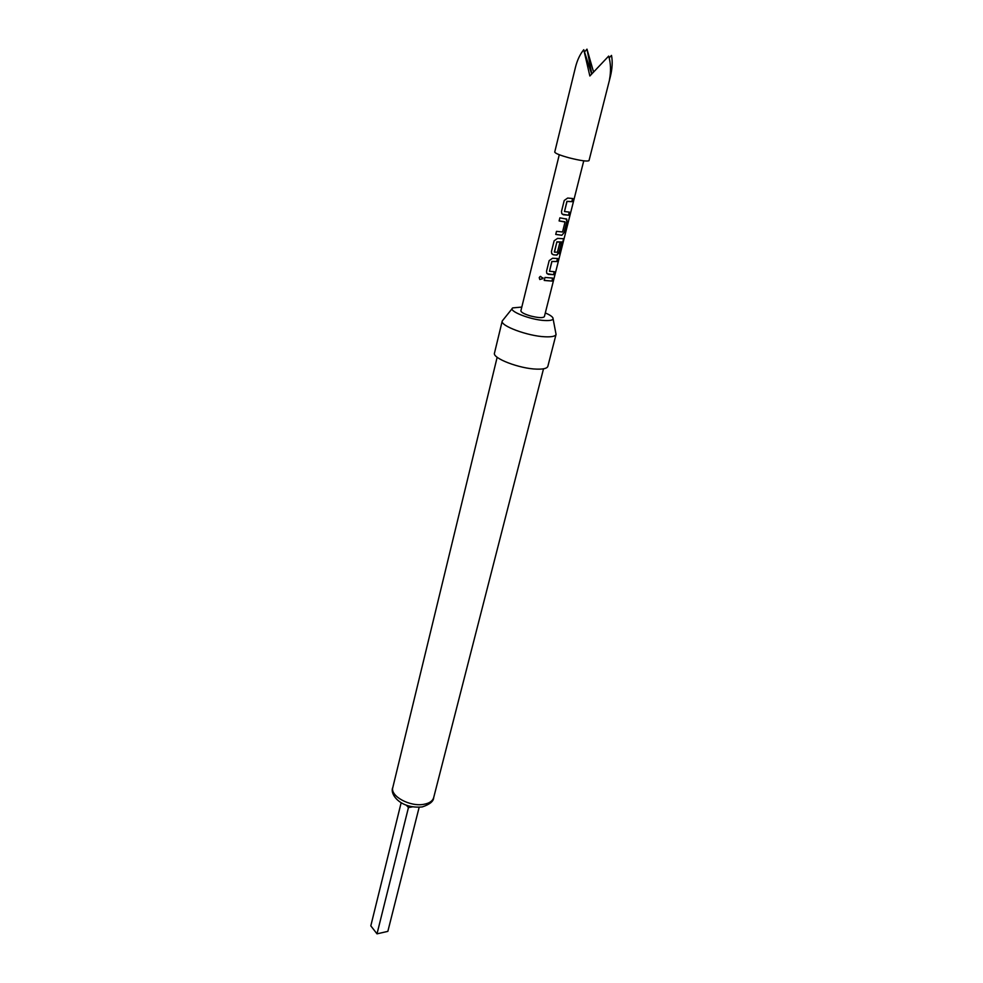 <?xml version="1.0" encoding="UTF-8"?>
<svg xmlns="http://www.w3.org/2000/svg" width="983" height="983" viewBox="0 0 983 983"><rect width="100%" height="100%" fill="white"/><g stroke="black" fill="none" stroke-linecap="round" stroke-linejoin="round"><path stroke-width="1.47" d="M539.225 277.648L540.576 276.334L542.972 278.619L539.79 279.516L539.225 277.648M542.948 277.734L542.96 278.558L539.827 279.467L539.274 277.611L539.962 276.628M591.68 74.032L583.767 49.715C580.056 54.212 577.304 60.012 575.51 67.09L554.731 152.058C555.211 153.397 560.126 155.351 569.476 157.919C580.867 160.745 587.379 161.642 589.014 160.61L610.369 76.576C612.311 68.675 612.692 61.622 611.512 55.417L609.177 57.8M583.767 49.715L589.861 75.986L608.686 56.08C610.824 63.281 611.082 71.169 609.472 79.758L610.369 76.576M512.204 308.576L502.239 320.986L494.498 353.032C492.102 358.205 519.7 368.797 536.804 369.129C543.464 369.325 547.15 368.392 547.85 366.327L556.059 334.404L553.085 318.762M502.239 320.986C499.929 325.742 527.846 336.137 545.024 336.788C551.721 337.095 555.395 336.297 556.059 334.404M521.801 307.077L512.77 307.888C507.388 310.739 530.23 319.868 544.68 320.519C550.959 320.827 553.699 319.954 552.913 317.89C552.09 316.403 549.558 314.757 545.319 312.938M563.468 214.81L561.772 213.606L561.502 211.406L564.23 200.471L567.683 198.05L572.831 198.529L572.045 201.662L567.031 201.417L564.488 211.517L569.403 212.131L568.616 215.24L562.337 214.208M564.279 232.406L561.846 235.281L555.739 234.433L556.501 231.349L562.534 231.988L565.041 222.023L559.106 220.942L559.892 217.833L566.773 219.135L567.007 221.63L564.279 232.406L561.846 235.281M562.718 242.174L556.833 242.027L554.486 252.139L557.435 252.213L559.622 243.538L561.477 243.526L559.278 252.262L556.845 255.125L553.429 254.794L551.709 253.577L551.463 251.488L554.142 240.786L557.558 238.39L563.898 238.734L559.671 254.204L562.718 242.174M548.489 274.478L546.757 273.249L546.536 271.222L549.178 260.618L552.569 258.246L557.693 258.529L556.931 261.552L551.942 261.503L549.485 271.283L554.363 271.701L553.613 274.712L547.126 273.716M544.213 280.45L544.975 277.439L552.753 278.103L551.991 281.101L544.213 280.45M583.755 160.831L544.373 316.637C543.046 318.136 538.487 317.927 530.697 316.01C524.332 314.118 521.064 312.373 520.892 310.788L559.278 154.724M401.125 802.816L370.812 925.851L377.005 933.85L408.449 807.571L406.507 805.384M387.843 931.368L377.005 933.85L387.843 931.368L419.151 807.301M408.756 806.121L408.449 807.571L412.282 806.908M593.572 71.992L586.986 49.15L591.803 73.885M586.986 49.15L584.504 51.964M552.52 278.128L551.991 281.101M551.795 281.027L544.238 280.401M554.142 271.726L553.613 274.712M553.404 274.638L548.391 274.404M557.459 258.554L556.722 261.478L551.832 261.441L549.485 271.283M557.066 241.843L562.694 241.99M563.591 238.586L560.261 253.761M561.244 243.551L559.069 252.189L556.673 255.052L553.429 254.794M553.331 254.732L552.127 254.081M556.956 241.781L554.351 251.906M565.999 218.73L567.007 221.63M566.798 221.556L564.07 232.332M559.118 220.892L564.955 221.802M561.674 235.207L555.751 234.384M569.169 212.144L568.616 215.24M568.407 215.166L563.357 214.749M572.597 198.541L571.836 201.589L566.908 201.355L564.488 211.517M424.066 804.266C429.473 803.234 432.68 801.022 433.675 797.643C433.564 801.329 429.755 804.413 422.26 806.92C400.413 809.095 389.44 794.055 392.819 787.457C389.87 796.095 410.194 807.141 424.066 804.266M433.675 797.643L543.513 368.809M392.819 787.457L497.165 357.247"/></g></svg>
